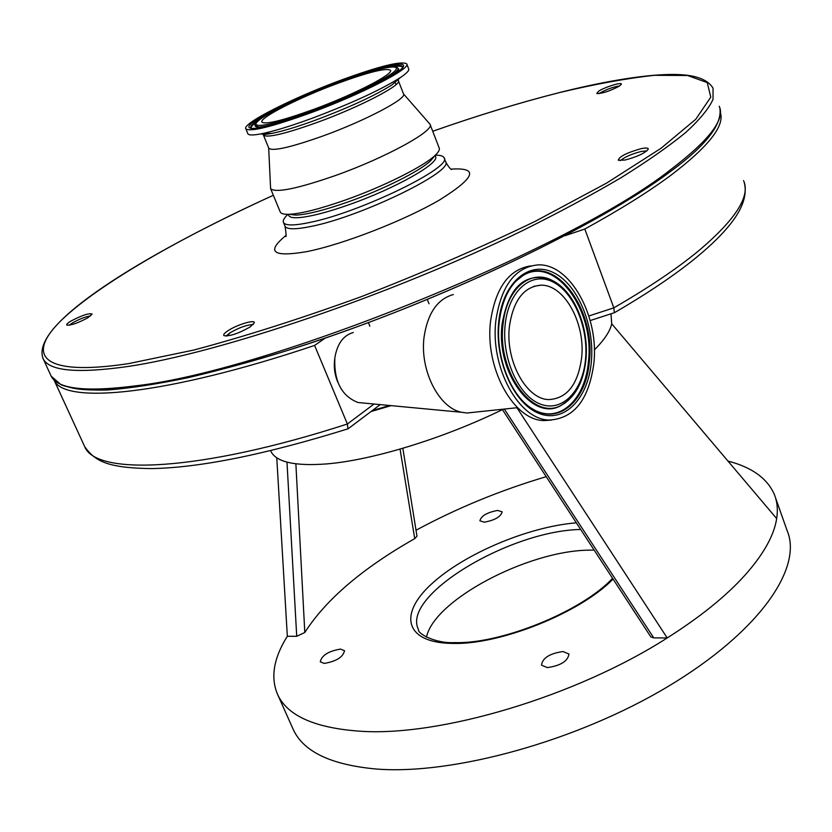 <?xml version="1.0" encoding="UTF-8"?>
<svg xmlns="http://www.w3.org/2000/svg" width="832" height="832" viewBox="0 0 832 832"><rect width="100%" height="100%" fill="white"/><g stroke="black" fill="none" stroke-linecap="round" stroke-linejoin="round"><path stroke-width="1.25" d="M434.356 156.052L430.695 160.69C420.16 170.966 382.97 189.654 347.963 201.978C324.636 210.142 307.32 214.521 296.005 215.114L289.224 214.302M435.074 155.428L435.427 156.364C440.742 162.729 395.387 188.49 349.055 204.682C335.265 209.55 323.19 213.138 312.832 215.426C298.532 218.462 290.514 218.525 288.798 215.613L288.662 215.29M430.144 124.571L439.15 147.919C439.962 149.573 438.641 152.038 435.178 155.303C423.862 166.327 383.438 186.607 345.415 200.013C320.07 208.894 301.309 213.658 289.13 214.302C284.107 214.469 281.164 213.73 280.301 212.098L280.166 211.754M403.51 93.922L430.019 124.228C435.5 130.291 385.913 157.622 335.525 175.5C297.086 188.833 275.434 193.211 270.598 188.635L268.684 147.961M398.434 80.86L403.489 93.87C407.753 98.228 365.581 120.567 323.274 135.866C290.867 147.358 272.719 151.497 268.819 148.283L268.726 148.054M406.817 64.095L408.647 68.848C409.448 70.418 406.682 73.33 400.348 77.584C380.973 89.783 351.666 103.303 312.406 118.165C290.503 126.183 273.374 131.414 261.019 133.869C253.167 135.356 248.799 135.325 247.894 133.796L247.79 133.546M310.315 112.965C271.679 126.859 250.193 132.153 245.835 128.825C241.81 123.656 292.406 98.072 340.486 80.33C379.122 66.206 401.201 60.705 406.713 63.835C411.622 68.297 360.984 94.422 310.315 112.965M337.678 83.366C368.534 72.103 386.11 67.735 390.416 70.242C394.264 73.85 353.85 94.671 313.602 109.408C282.745 120.526 265.543 124.769 261.976 122.138C258.69 118.071 299.083 97.594 337.678 83.366M619.455 86.06L621.379 84.198C622.159 81.723 604.583 87.162 598.593 91.229L596.773 93.486C602.233 93.631 609.804 91.156 619.455 86.06M619.663 85.925C613.246 86.913 606.684 89.274 599.976 93.018L599.102 93.631M87.755 317.834L92.165 314.09C89.274 312.894 82.285 315.172 71.188 320.934C67.621 323.076 66.186 324.48 66.893 325.135C71.053 325.447 78.01 323.014 87.755 317.834M90.667 315.879C85.644 316.659 79.633 318.968 72.623 322.816L69.212 325.218M250.037 327.018L254.332 322.774C255.091 319.249 236.964 324.719 228.093 330.647C224.359 333.122 223.007 334.797 224.037 335.702C229.84 336.409 238.503 333.518 250.037 327.018M253.157 324.615C246.896 324.792 239.127 327.558 229.84 332.914L226.106 336.066M641.066 148.678C626.662 152.776 619.05 156.634 618.259 160.264L625.04 160.046C637.551 156.666 645.31 153.015 648.294 149.084C648.232 147.836 645.819 147.701 641.066 148.678M646.922 150.883L641.378 151.424C631.686 153.92 624.666 156.998 620.339 160.67M435.271 155.21C440.201 155.116 443.123 155.938 444.028 157.664C453.794 166.754 359.923 212.534 309.702 222.477C294.122 225.732 285.386 225.753 283.494 222.518C282.662 220.771 283.91 218.265 287.258 215.01M372.32 410.561L389.626 405.496M720.47 112.913C724.578 126.131 708.178 146.817 671.268 174.98C649.033 191.547 620.214 209.57 584.813 229.029L613.839 307.85L614.338 312.728M337.875 382.335C334.755 375.014 333.674 367.39 334.651 359.466L334.714 358.998M362.721 402.948L357.989 402.511C341.557 396.053 333.85 381.139 334.859 357.76C337.23 343.803 343.366 335.379 353.278 332.498M474.334 412.235L466.96 413.015L461.656 412.287C438.703 407.94 419.463 369.845 424.133 336.586C427.825 313.019 437.549 299 453.305 294.549M551.45 420.087L544.211 420.566C513.666 420.846 484.359 367.786 490.63 320.746C495.737 287.581 509.08 269.298 530.67 265.897M495.955 319.946C501.374 285.397 515.403 267.041 538.044 264.888C570.107 263.234 599.331 316.503 593.84 363.397C588.942 399.558 574.174 418.444 549.526 420.046C519.012 420.316 489.705 367.11 495.955 319.946M581.61 357.968C577.938 384.457 567.133 398.33 549.172 399.568C526.552 399.901 504.951 360.693 509.475 325.957C513.427 300.321 523.838 286.749 540.706 285.21C564.169 284.128 585.718 323.367 581.61 357.968M610.99 313.82L611.718 323.804C610.085 331.25 604.292 339.955 594.339 349.918M371.01 411.538L391.123 405.631M503.381 409.167C444.018 438.339 372.143 460.283 326.456 463.934C294.767 466.274 276.245 462.082 270.889 451.339L270.577 450.663M504.317 409.063L653.734 637.884L667.212 637.946C575.411 696.738 439.369 736.923 359.736 731.193C315.141 728 287.851 715.957 277.857 695.042C270.296 677.976 273.458 658.382 287.331 636.262L296.722 636.303L286.988 462.134M292.479 727.74L293.54 730.122C303.961 751.972 331.531 764.941 376.241 769.018C452.972 775.185 577.325 741.01 668.418 686.265C759.772 631.54 802.953 567.84 787.155 530.681L775.466 497.63M727.958 461.074C751.837 467.241 767.302 478.369 774.342 494.447C777.244 501.634 778.024 509.673 776.672 518.586C774.072 535.496 763.485 554.382 744.931 575.234C726.014 596.201 700.107 617.105 667.212 637.946L516.942 407.732M484.328 522.184L479.898 520.801C481.146 515.902 487.053 512.45 497.65 510.432L502.154 511.815C500.906 516.714 494.967 520.177 484.328 522.184M324.21 663.426L320.268 661.783C321.734 655.377 328.474 651.134 340.486 649.074L344.521 650.728C343.044 657.145 336.274 661.378 324.21 663.426M547.29 667.597L541.486 665.122C542.537 657.987 549.713 653.463 563.035 651.529L568.963 654.014C567.902 661.159 560.674 665.683 547.29 667.597M594.069 550.077L588.141 550.16C526.885 551.179 433.93 600.267 426.483 637.177M83.98 445.068L84.76 446.784C96.21 475.686 198.921 472.056 347.381 424.008L314.6 345.426C164.965 395.741 63.45 404.622 54.049 380.047L54.018 379.995M416.021 530.234C457.288 508.019 500.666 490.173 546.166 476.694M402.844 448.292L416.978 536.203L414.731 538.637L400.057 449.103M295.87 463.84L304.803 632.486C325.915 599.529 362.565 568.246 414.731 538.637M304.803 632.486L296.722 636.303M653.734 637.884L650.822 636.906L502.434 409.625M276.765 457.766L287.331 636.262M611.718 323.804L776.672 518.586M325.25 338.094L314.6 345.426M584.813 229.029L564.97 235.726M374.046 404.019L347.381 424.008L347.963 428.823M397.571 79.986L398.351 80.631C402.511 84.687 360.142 106.798 317.782 122.221C285.345 133.817 267.218 138.133 263.411 135.148L263.286 134.763M263.286 134.503L263.515 133.754M398.986 78.759L391.872 84.937C375.128 95.514 349.929 107.162 316.295 119.87C297.502 126.745 282.745 131.238 272.022 133.359C266.386 134.42 262.766 134.586 261.175 133.858M312.406 110.708C273.78 125.029 248.872 129.532 257.733 121.316C266.032 113.298 303.368 95.399 338.718 82.254C374.14 69.004 401.409 62.899 395.71 70.065C390.603 77.002 350.917 96.502 312.406 110.708M280.384 122.595C263.546 127.296 255.081 128.222 255.008 125.372C253.76 119.007 297.003 97.833 338.728 82.233M260.146 127.712L254.998 125.601M398.07 68.318C399.381 69.118 398.59 70.751 395.699 73.185M392.34 66.851C398.497 65.801 401.908 65.978 402.563 67.361M375.523 70.138C393.255 65.125 402.293 64.137 402.646 67.174C405.392 69.753 357.5 95.753 311.022 112.226M258.128 120.848C252.886 124.415 250.578 126.911 251.202 128.346C248.674 126.1 255.778 120.505 272.522 111.571M310.96 112.258C268.258 128.086 240.999 132.954 250.91 123.854C260.218 114.972 301.184 95.347 339.945 80.922C378.778 66.404 408.897 59.602 402.813 67.423C397.374 75.005 353.558 96.554 310.96 112.258C275.974 124.509 256.058 129.886 251.212 128.357M273.343 195.281C181.501 237.058 99.965 283.546 62.15 319.498C25.178 354.983 40.55 376.969 128.7 363.594L193.918 350.022C245.263 336.326 301.101 318.521 361.452 296.598C422.334 272.896 480.199 247.842 535.028 221.426L606.538 183.134L660.941 148.346L695.791 119.236L710.788 97.146L707.252 82.597L687.534 75.494L654.399 75.317C626.746 78.312 594.963 84.115 559.062 92.695C519.459 102.742 477.35 115.596 432.734 131.269C477.37 115.565 519.522 102.7 559.177 92.643M559.302 92.602C596.118 83.335 627.869 77.542 654.555 75.223C677.934 73.486 704.018 73.528 713.034 88.15L713.034 99.341C708.864 108.555 699.806 119.569 685.849 132.392C669.022 146.172 647.358 161.314 620.859 177.83C591.76 194.927 558.896 212.566 522.278 230.745C389.563 295.391 219.378 352.997 128.086 366.465C77.563 373.662 49.265 371.103 43.17 358.79L42.671 357.739M669.334 172.182C604.219 221.01 465.369 289.37 332.571 335.504C199.628 381.753 96.273 398.663 65.104 385.809M50.513 374.722L51.168 376.158C57.554 389.106 86.07 392.288 136.698 385.705C268.663 370.874 570.69 248.695 670.405 169.842C709.197 140.348 725.462 119.153 719.212 106.246M444.184 158.059L445.505 161.481C455.322 170.706 361.535 216.549 311.293 226.377C295.714 229.59 286.967 229.57 285.064 226.304L284.918 225.94M451.131 169.125C479.097 167.315 475.342 177.528 439.889 199.763C404.31 220.615 342.659 244.566 306.498 251.68C272.73 257.369 265.845 251.982 285.854 235.539M338.77 82.222C358.124 75.046 373.61 70.252 385.237 67.839C397.238 65.978 394.992 67.018 397.55 67.777C400.119 69.722 393.453 74.974 377.53 83.522M588.858 315.962L613.839 307.85C648.502 287.768 676.603 268.902 698.121 251.254C735.53 219.7 750.672 196.154 743.548 180.617M515.965 281.102L523.12 275.392C555.214 254.103 595.951 309.733 589.306 361.91C586.269 400.66 558.813 425.214 532.948 409.157C511.129 397.114 494.884 356.398 499.262 321.641C502.278 299.031 510.234 283.608 523.12 275.392L522.548 275.86C554.476 254.665 595.015 309.993 588.401 361.899C585.458 397.956 561.371 422.261 536.827 411.174M498.794 321.204C502.944 282.36 529.235 260.322 553.509 272.626C577.855 284.378 594.974 325.728 591.302 362.274C587.995 398.944 564.086 423.571 538.959 413.41C513.77 403.842 494.26 359.902 498.794 321.204M565.313 402.792L561.246 405.33C533.198 422.729 495.456 372.466 502.164 323.669C508.674 287.83 524.046 272.865 548.288 278.772M503.11 323.679C506.49 288.548 530.816 268.518 552.594 280.623C574.475 291.304 589.326 328.12 585.884 360.048C583.43 381.909 575.411 396.864 561.85 404.914C533.957 422.198 496.434 372.206 503.11 323.679M505.232 324.064C508.789 290.493 531.45 271.211 552.562 281.767C573.726 291.845 588.713 327.87 585.489 359.684C582.566 391.633 561.694 412.859 539.937 403.915C518.138 395.47 501.353 357.5 505.232 324.064M580.611 529.474L580.143 529.495C509.298 530.868 400.774 595.899 418.506 629.606C417.144 633.256 435.022 643.698 454.574 642.595M613.038 579.103C580.393 612.706 500.344 644.842 452.837 643.438C404.633 643.032 398.289 614.099 431.652 583.887C464.485 553.623 528.538 526.646 576.295 522.85M568.256 400.473L561.246 405.33L565.438 402.709M369.855 326.206L368.41 322.639M226.834 336.014L229.892 333.039M429.021 303.763L427.346 299.53M288.267 214.334L288.798 215.613M296.005 215.114L289.13 214.302M270.598 188.635L280.301 212.098M261.019 133.869L272.022 133.359L263.255 134.649L268.819 148.283M398.258 80.101L398.351 80.631M245.835 128.825L247.894 133.796M395.054 82.17L396.011 84.625M719.846 108.014C722.467 124.436 705.869 145.704 670.041 171.829C598.946 225.399 438.974 301.829 297.492 347.35C258.18 359.674 221.77 369.772 188.282 377.645C156.988 384.145 129.99 388.274 107.276 390.021C87.214 390.447 71.833 388.721 61.121 384.831L51.168 376.158L43.17 358.79C29.255 324.21 143.239 254.758 273.333 195.27M285.698 236.558C286.406 237.37 286.187 233.958 285.064 226.304L283.494 222.518M266.698 133.609L266.926 134.181M391.872 84.937L400.348 77.584M430.695 160.69L435.178 155.303M445.661 161.897C448.042 166.109 449.977 168.667 451.485 169.572M744.318 182.78C747.334 194.844 742.674 208.624 730.34 224.12C722.374 234.177 711.339 245.045 697.237 256.724C675.958 274.279 648.409 292.916 614.588 312.614M612.529 578.334C582.39 611.031 501.54 644.072 455.073 642.606M54.049 380.047L84.76 446.784C94.786 460.595 106.174 468.01 151.403 468.593C200.023 467.74 265.616 454.47 348.171 428.761M277.857 695.042L293.54 730.122M270.889 451.339L270.598 450.663M549.526 420.046L544.211 420.566M517.514 407.67L466.96 413.015M357.989 402.511L461.656 412.287M540.706 285.21L533.811 286.333M614.536 312.666L590.19 320.559M380.234 404.602L348.275 428.657"/></g></svg>
